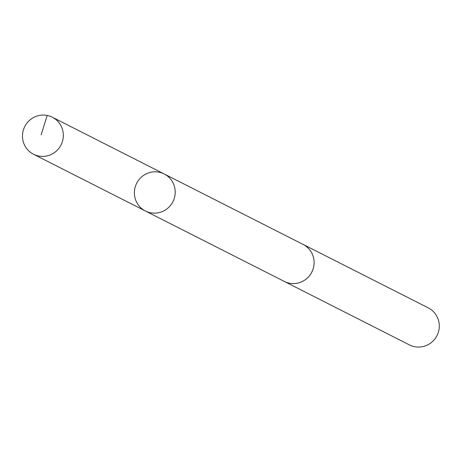 <?xml version="1.0" encoding="UTF-8"?>
<svg xmlns="http://www.w3.org/2000/svg" width="460" height="460" viewBox="0 0 460 460"><rect width="100%" height="100%" fill="white"/><g stroke="black" fill="none" stroke-linecap="round" stroke-linejoin="round"><path stroke-width="0.69" d="M302.416 244.064A20.769 20.332 116.9 0 1 303.082 244.392A20.758 20.32 116.9 0 1 313.588 267.151A20.758 20.32 116.9 0 1 294.32 283.555A20.758 20.32 116.9 0 1 284.303 281.428L145.4 210.99A20.763 20.326 -63.1 0 0 155.422 213.124A20.763 20.326 -63.1 0 0 174.696 196.708A20.763 20.326 -63.1 0 0 164.185 173.955A20.763 20.326 -63.1 0 0 136.666 183.281A20.763 20.326 -63.1 0 0 145.4 210.99A20.763 20.326 -63.1 0 0 155.422 213.124A20.763 20.326 -63.1 0 0 174.696 196.708A20.763 20.326 -63.1 0 0 164.185 173.955L52.308 117.214A20.769 20.332 116.9 0 1 62.825 139.972A20.769 20.332 116.9 0 1 43.545 156.394A20.769 20.332 116.9 0 1 33.522 154.261A20.769 20.332 116.9 0 1 23 131.502A20.769 20.332 116.9 0 1 42.285 115.08A20.769 20.332 116.9 0 1 52.308 117.214M164.185 173.955L303.077 244.404A20.769 20.332 116.9 0 1 311.822 272.113A20.769 20.332 116.9 0 1 284.297 281.439A20.769 20.332 116.9 0 1 283.642 281.089M303.082 244.392L428.26 307.872A20.769 20.332 116.9 0 1 437 335.593A20.769 20.332 116.9 0 1 409.475 344.919L284.297 281.439M41.147 134.837L47.19 115.443M145.4 210.99L33.522 154.261"/></g></svg>
